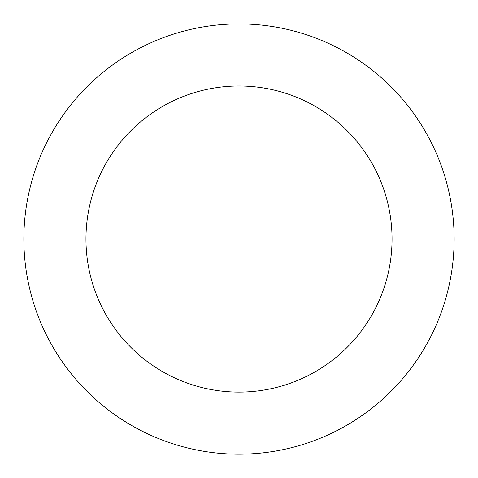 <?xml version="1.0" encoding="UTF-8"?>
<svg xmlns="http://www.w3.org/2000/svg" width="478" height="478" viewBox="0 0 478 478"><rect width="100%" height="100%" fill="white"/><g stroke="black" fill="none" stroke-linecap="round" stroke-linejoin="round"><path stroke-width="0.36" stroke-dasharray="2.39 1.79" d="M91.4 395.545A215.118 215.118 0 0 1 177.266 32.976A215.118 215.118 0 0 1 448.328 288.622A215.118 215.118 0 0 1 91.4 395.545A215.118 215.118 0 0 1 177.266 32.976A215.118 215.118 0 0 1 448.328 288.622A215.118 215.118 0 0 1 91.4 395.545M91.382 395.563A215.148 215.148 0 0 0 395.515 386.66A215.148 215.148 0 0 0 386.618 82.533A215.148 215.148 0 0 0 82.485 91.429A215.148 215.148 0 0 0 91.382 395.563M91.429 395.509A215.076 215.076 0 0 0 395.467 386.612A215.076 215.076 0 0 0 386.571 82.58A215.076 215.076 0 0 0 82.533 91.477A215.076 215.076 0 0 0 91.429 395.509M386.618 82.533A215.148 215.148 0 0 0 29.648 189.467A215.148 215.148 0 0 0 300.74 445.143A215.148 215.148 0 0 0 386.618 82.533M239 239.048L239 23.924"/><path stroke-width="0.72" d="M386.618 82.533A215.148 215.148 0 0 0 29.648 189.467A215.148 215.148 0 0 0 300.74 445.143A215.148 215.148 0 0 0 386.618 82.533M344.005 127.71A153.038 153.038 0 0 0 90.079 203.777A153.038 153.038 0 0 0 282.916 385.65A153.038 153.038 0 0 0 344.005 127.71"/></g></svg>
